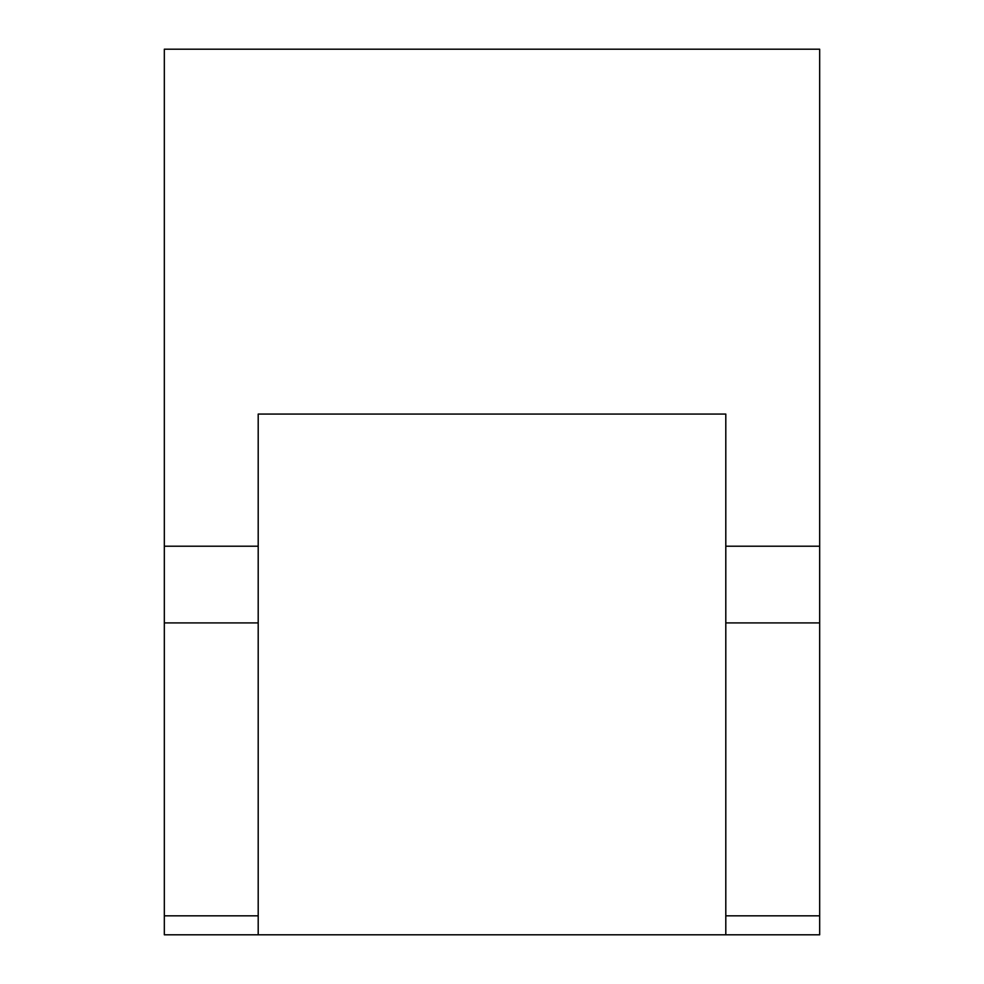 <?xml version="1.0" encoding="UTF-8"?>
<svg xmlns="http://www.w3.org/2000/svg" width="984" height="984" viewBox="0 0 984 984"><rect width="100%" height="100%" fill="white"/><g stroke="black" fill="none" stroke-linecap="round" stroke-linejoin="round"><path stroke-width="1.48" d="M725.798 546.206L819.672 546.206L819.672 49.2L164.328 49.2L164.328 934.8L258.202 934.8L258.202 414.067L725.798 414.067L725.798 934.8L258.202 934.8M819.672 546.206L819.672 934.8L725.798 934.8M258.202 915.821L164.328 915.821M258.202 622.909L164.328 622.909M258.202 546.206L164.328 546.206M819.672 915.821L725.798 915.821M725.798 622.909L819.672 622.909"/></g></svg>
